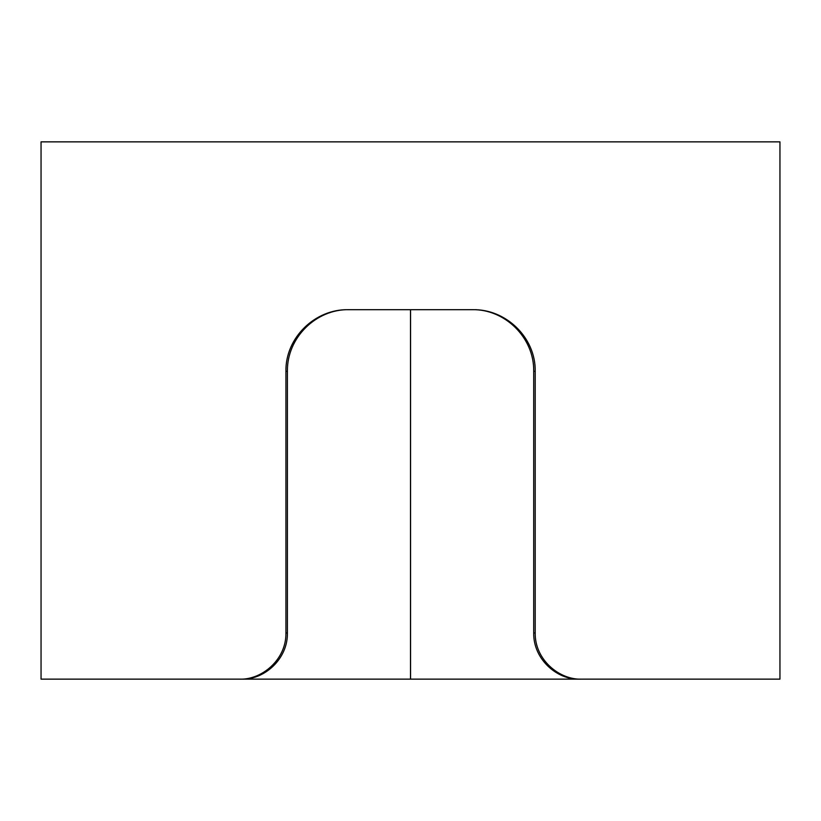 <?xml version="1.0" encoding="UTF-8"?>
<svg xmlns="http://www.w3.org/2000/svg" width="821" height="821" viewBox="0 0 821 821"><rect width="100%" height="100%" fill="white"/><g stroke="black" fill="none" stroke-linecap="round" stroke-linejoin="round"><path stroke-width="1.23" d="M410.562 309.691L410.562 679.141L779.95 679.141L779.95 141.859L41.05 141.859L41.05 679.141L239.178 679.141C261.868 680.157 286.426 659.499 285.924 632.96L285.924 371.266C285.359 337.523 315.254 308.953 348.237 309.691L472.886 309.691C505.869 308.953 535.764 337.513 535.21 371.266L535.21 632.96C534.697 659.499 559.265 680.168 581.956 679.141L579.893 679.141C557.48 680.168 533.209 659.499 533.712 632.96L535.21 632.96M410.5 309.691L410.5 679.141L241.23 679.141C263.654 680.157 287.914 659.499 287.412 632.96L287.412 371.266C286.868 337.523 316.403 308.953 348.987 309.691M472.137 309.691C504.72 308.963 534.266 337.513 533.712 371.266L533.712 632.96M241.23 679.141L239.178 679.141M287.412 371.266L285.924 371.266M533.712 371.266L535.21 371.266M287.412 632.96L285.924 632.96"/></g></svg>
